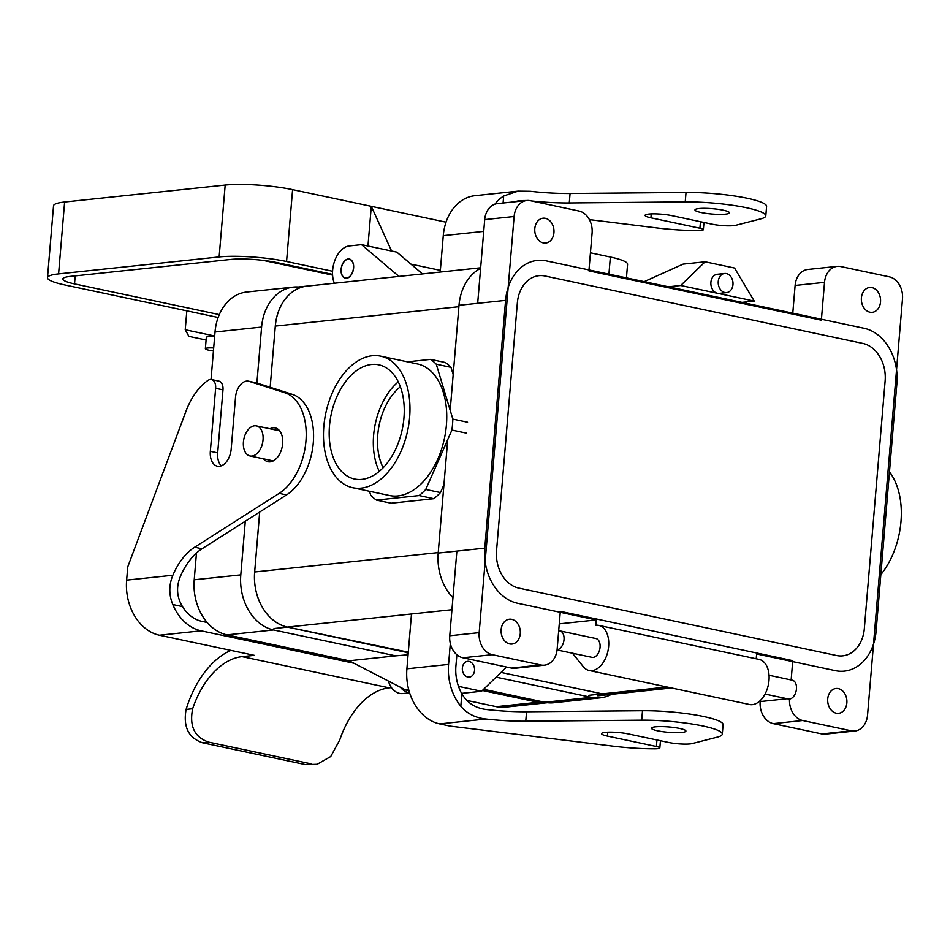 <?xml version="1.0" encoding="UTF-8"?>
<svg xmlns="http://www.w3.org/2000/svg" width="950" height="950" viewBox="0 0 950 950"><rect width="100%" height="100%" fill="white"/><g stroke="black" fill="none" stroke-linecap="round" stroke-linejoin="round"><path stroke-width="1.43" d="M506.576 667.043L481.579 691.244L461.629 693.357L481.579 691.244L458.506 686.351L481.579 691.244L506.576 667.043M902.5 298.894L867.564 715.006A19.214 14.737 84 0 1 854.869 731.001A19.214 14.737 84 0 0 867.564 715.006L902.5 298.894A19.214 14.737 -96 0 0 889.378 276.866A19.214 14.737 -96 0 1 902.5 298.894M880.84 574.643A67.248 41.859 -78 0 0 900.98 521.633A67.248 41.859 -78 0 0 889.461 471.948A67.248 41.859 -78 0 1 900.98 521.633A67.248 41.859 -78 0 1 880.84 574.643M398.287 381.864A58.366 36.326 -78 0 0 379.299 471.366A58.366 36.326 -78 0 1 398.287 381.864M403.952 418A58.366 36.326 102 0 1 354.611 479.026A58.366 36.326 102 0 1 331.194 414.402A58.366 36.326 102 0 1 378.836 364.848A58.366 36.326 102 0 1 403.952 418A58.366 36.326 102 0 1 354.611 479.026A58.366 36.326 102 0 1 331.194 414.402A58.366 36.326 102 0 1 378.836 364.848A58.366 36.326 102 0 1 403.952 418M377.767 434.791A51.882 32.288 102 0 1 400.378 386.793A51.882 32.288 102 0 0 377.767 434.791A51.882 32.288 102 0 0 383.206 467.721A51.882 32.288 102 0 1 377.767 434.791M391.127 503.203L376.414 500.08A76.855 47.833 102 0 1 370.714 495.247L369.514 491.269L370.714 495.247A76.855 47.833 102 0 0 376.414 500.08L419.152 495.567L376.414 500.08L391.127 503.203L433.865 498.691L419.152 495.567A76.855 47.833 102 0 0 425.766 489.44A76.855 47.833 102 0 1 419.152 495.567L433.865 498.691L391.127 503.203M451.001 367.341L436.287 364.23L452.853 419.093A76.855 47.833 102 0 1 451.939 430.065L425.766 489.44L440.479 492.551A76.855 47.833 102 0 1 433.865 498.691A76.855 47.833 102 0 0 440.479 492.551L425.766 489.44L451.939 430.065L466.652 433.176L451.939 430.065A76.855 47.833 102 0 0 452.853 419.093L467.566 422.204L452.853 419.093L436.287 364.23A76.855 47.833 102 0 0 430.588 359.385A76.855 47.833 102 0 1 436.287 364.23L451.001 367.341L453.186 374.609L451.001 367.341A76.855 47.833 102 0 0 445.301 362.508L430.588 359.385L407.455 361.831L430.588 359.385L445.301 362.508A76.855 47.833 102 0 1 451.001 367.341M417.454 363.957A67.248 41.859 102 0 1 444.446 438.425A67.248 41.859 102 0 1 389.548 495.52L352.771 487.718A67.248 41.859 102 0 1 323.831 426.467A67.248 41.859 102 0 1 372.281 355.739A67.248 41.859 102 0 1 380.677 356.155A67.248 41.859 102 0 1 407.669 430.623A67.248 41.859 102 0 1 352.771 487.718A67.248 41.859 102 0 1 323.831 426.467A67.248 41.859 102 0 1 372.281 355.739A67.248 41.859 102 0 1 380.677 356.155A67.248 41.859 102 0 1 407.669 430.623A67.248 41.859 102 0 1 352.771 487.718L389.548 495.52A67.248 41.859 102 0 0 444.446 438.425A67.248 41.859 102 0 0 417.454 363.957L380.677 356.155L417.454 363.957M443.947 484.69L440.479 492.551L443.947 484.69M263.043 439.897A15.366 9.571 102 0 1 250.04 455.964A15.366 9.571 102 0 1 243.877 438.947A15.366 9.571 102 0 1 256.429 425.897A15.366 9.571 102 0 1 263.043 439.897A15.366 9.571 102 0 1 250.04 455.964A15.366 9.571 102 0 1 243.877 438.947A15.366 9.571 102 0 1 256.429 425.897A15.366 9.571 102 0 1 263.043 439.897M602.312 693.88L501.042 672.398L602.312 693.844L588.822 695.305L667.066 687.004L602.312 693.844A48.07 36.884 -96 0 0 611.325 694.367A48.07 36.884 -96 0 1 602.312 693.88A48.034 36.848 -96 0 0 611.325 694.331A48.034 36.848 -96 0 1 602.312 693.844M408.084 654.752L406.647 652.341L408.298 652.163L287.494 627.071A48.034 36.848 84 0 1 254.683 571.983L259.718 512.014L254.683 571.983A48.07 36.884 -96 0 0 287.494 627.107L406.683 652.389L287.494 627.107A48.07 36.884 -96 0 1 254.659 571.971L259.694 512.026L254.659 571.971A48.034 36.848 84 0 0 287.494 627.071L406.647 652.341L408.084 654.752L395.711 655.844L273.6 629.945A48.034 36.848 -96 0 1 240.801 574.857L245.302 521.194M270.168 387.279L275.298 326.088A48.07 36.884 -96 0 1 307.064 286.092A48.07 36.884 -96 0 1 308.536 285.974A48.07 36.884 -96 0 0 307.064 286.092A48.07 36.884 -96 0 0 275.298 326.088A48.034 36.848 -96 0 1 307.064 286.128L480.664 267.793L307.064 286.128A48.034 36.848 -96 0 0 275.334 326.099L458.897 306.707L275.334 326.099L270.168 387.279M611.325 694.367L597.847 695.792L611.325 694.367A48.07 36.884 -96 0 0 612.797 694.177A48.07 36.884 -96 0 1 611.325 694.367A48.034 36.848 84 0 1 600.388 697.822L553.814 702.739A48.034 36.848 84 0 1 544.789 702.264L591.363 697.336A48.034 36.848 84 0 0 600.388 697.822M467.804 677.029A7.944 6.092 -96 0 1 462.377 667.921A7.944 6.092 -96 0 1 467.626 661.319A7.944 6.092 -96 0 1 474.525 668.574A7.944 6.092 -96 0 1 469.3 677.113A7.944 6.092 -96 0 1 467.804 677.029A7.944 6.092 -96 0 1 462.377 667.921A7.944 6.092 -96 0 1 467.626 661.319A7.944 6.092 -96 0 1 474.525 668.574A7.944 6.092 -96 0 1 469.3 677.113A7.944 6.092 -96 0 1 467.804 677.029M795.114 285.463L792.787 313.168L795.114 285.463A19.214 14.737 -96 0 1 807.809 269.479L837.223 266.368A19.214 14.737 -96 0 1 840.833 266.57L889.378 276.866L840.833 266.57A19.214 14.737 -96 0 0 837.223 266.368A19.214 14.737 -96 0 0 824.529 282.364L821.358 320.186L588.917 270.881L592.099 233.059A19.214 14.737 84 0 0 578.966 211.019L530.421 200.723A19.214 14.737 84 0 0 526.822 200.533A19.214 14.737 84 0 0 514.128 216.517L479.18 632.629A19.214 14.737 -96 0 0 492.302 654.669A19.214 14.737 -96 0 1 479.18 632.629L514.128 216.517A19.214 14.737 84 0 1 526.822 200.533L497.408 203.632A19.214 14.737 84 0 0 484.714 219.628L477.684 303.323L484.714 219.628L514.128 216.517L484.714 219.628A19.214 14.737 84 0 1 497.408 203.632L526.822 200.533A19.214 14.737 84 0 1 530.421 200.723L578.966 211.019A19.214 14.737 84 0 1 592.099 233.059L588.917 270.881L821.358 320.186L824.529 282.364A19.214 14.737 -96 0 1 837.223 266.368L807.809 269.479A19.214 14.737 -96 0 0 795.114 285.463L824.529 282.364L795.114 285.463M520.279 633.65A12.492 9.583 -96 0 1 512.026 644.041A12.492 9.583 -96 0 1 501.184 632.629A12.492 9.583 -96 0 1 509.402 619.198A12.492 9.583 -96 0 1 520.279 633.65A12.492 9.583 -96 0 1 512.026 644.041A12.492 9.583 -96 0 1 501.184 632.629A12.492 9.583 -96 0 1 509.402 619.198A12.492 9.583 -96 0 1 520.279 633.65M353.614 267.983A9.797 6.104 102 0 1 346.56 278.291A9.797 6.104 102 0 1 345.337 278.231A9.797 6.104 102 0 1 341.406 267.377A9.797 6.104 102 0 1 349.398 259.065A9.797 6.104 102 0 1 353.614 267.983A9.797 6.104 102 0 1 346.56 278.291A9.797 6.104 102 0 1 345.337 278.231A9.797 6.104 102 0 1 341.406 267.377A9.797 6.104 102 0 1 349.398 259.065A9.797 6.104 102 0 1 353.614 267.983M361.534 244.661L398.952 276.426L361.534 244.661L396.839 252.142L422.501 273.933L396.839 252.142L361.534 244.661L349.267 245.955L361.534 244.661M334.353 283.243A23.061 14.345 102 0 1 335.124 259.73A23.061 14.345 102 0 1 349.267 245.955A23.061 14.345 102 0 0 335.124 259.73A23.061 14.345 102 0 0 334.353 283.243M457.698 655.381L456.831 655.203L457.698 655.381M792.763 660.642L560.334 611.337L557.151 649.171A19.214 14.737 -96 0 1 544.457 665.154A19.214 14.737 -96 0 1 540.847 664.964L492.302 654.669L540.847 664.964L511.433 668.064L462.887 657.768A19.214 14.737 -96 0 1 449.766 635.74L456.879 551.095L449.766 635.74L479.18 632.629L449.766 635.74A19.214 14.737 -96 0 0 462.887 657.768L492.302 654.669L462.887 657.768L511.433 668.064A19.214 14.737 -96 0 0 515.043 668.266A19.214 14.737 -96 0 1 511.433 668.064L540.847 664.964A19.214 14.737 -96 0 0 544.457 665.154A19.214 14.737 -96 0 0 557.151 649.171L560.334 611.337L792.763 660.642L791.148 679.927L792.763 660.642M760.178 701.575L760.261 700.566L760.178 701.575A19.214 14.737 84 0 0 773.3 723.615L821.845 733.911A19.214 14.737 84 0 0 825.455 734.101A19.214 14.737 84 0 1 821.845 733.911L851.259 730.799A19.214 14.737 84 0 0 854.869 731.001L825.455 734.101L854.869 731.001A19.214 14.737 84 0 1 851.259 730.799L802.714 720.504L851.259 730.799L821.845 733.911L773.3 723.615A19.214 14.737 84 0 1 760.178 701.575L787.158 698.725L760.178 701.575M553.945 232.667A12.492 9.583 84 0 0 543.067 218.215A12.492 9.583 84 0 0 534.85 231.646A12.492 9.583 84 0 0 545.692 243.058A12.492 9.583 84 0 0 553.945 232.667A12.492 9.583 84 0 0 543.067 218.215A12.492 9.583 84 0 0 534.85 231.646A12.492 9.583 84 0 0 545.692 243.058A12.492 9.583 84 0 0 553.945 232.667M861.413 297.884A12.492 9.583 -96 0 1 869.654 287.494A12.492 9.583 -96 0 1 880.496 298.906A12.492 9.583 -96 0 1 872.278 312.324A12.492 9.583 -96 0 1 861.413 297.884A12.492 9.583 -96 0 1 869.654 287.494A12.492 9.583 -96 0 1 880.496 298.906A12.492 9.583 -96 0 1 872.278 312.324A12.492 9.583 -96 0 1 861.413 297.884M789.545 699.034A19.214 14.737 84 0 0 802.714 720.504L773.3 723.615L802.714 720.504A19.214 14.737 84 0 1 789.545 699.034M827.735 698.867A12.492 9.583 84 0 0 838.613 713.307A12.492 9.583 84 0 0 846.83 699.889A12.492 9.583 84 0 0 835.988 688.477A12.492 9.583 84 0 0 827.735 698.867A12.492 9.583 84 0 0 838.613 713.307A12.492 9.583 84 0 0 846.83 699.889A12.492 9.583 84 0 0 835.988 688.477A12.492 9.583 84 0 0 827.735 698.867M547.449 702.703A48.034 36.848 -96 0 1 547.022 702.751A48.034 36.848 -96 0 1 538.009 702.264L482.386 690.472M538.009 702.264L496.327 706.669A48.034 36.848 84 0 0 505.353 707.144L547.022 702.751M207.195 622.476L201.911 621.347A38.428 29.486 84 0 1 182.471 606.575C176.819 597.158 176.071 587.231 180.227 576.804A57.641 35.874 102 0 1 202.041 548.768L286.544 494.914A53.794 33.487 102 0 0 313.464 440.468A53.794 33.487 102 0 0 292.161 394.298L256.452 382.909A15.366 9.571 102 0 0 255.882 382.755L248.52 381.199A15.366 9.571 102 0 1 249.102 381.354L284.798 392.742A53.794 33.487 102 0 1 306.102 438.9A53.794 33.487 102 0 1 279.181 493.359L194.679 547.2L202.041 548.768M305.615 764.631L317.157 764.275L305.615 764.631L202.635 742.793L208.763 742.14C194.572 737.342 189.204 726.192 192.66 708.712A76.855 47.833 102 0 1 242.072 656.628L254.339 655.334L159.446 635.206A48.034 36.848 -96 0 1 126.635 580.117L127.751 566.877L186.046 411.089A57.641 35.874 102 0 1 207.931 380.439A9.607 5.985 102 0 1 211.494 379.561A9.607 5.985 102 0 1 215.638 388.312L210.342 451.309L217.692 452.865L222.989 389.868L215.638 388.312M230.945 650.37A86.462 53.818 -78 0 0 186.105 709.413C183.041 726.893 188.551 738.019 202.635 742.793M353.887 663.207L201.115 630.812A48.034 36.848 84 0 1 172.793 604.521C168.815 594.771 168.839 585.01 172.864 575.237A57.641 35.874 102 0 1 194.679 547.2M271.938 461.463A17.29 10.759 102 0 1 270.964 460.406M277.341 430.338A17.29 10.759 102 0 1 278.659 429.768M269.99 428.771A17.29 10.759 102 0 1 275.215 427.916A17.29 10.759 102 0 1 282.661 443.674A17.29 10.759 102 0 1 268.031 461.747A17.29 10.759 102 0 1 263.613 458.85M210.342 451.309A16.328 10.165 102 0 0 217.372 466.177A16.328 10.165 102 0 0 231.183 449.101L235.529 397.266A15.366 9.571 102 0 1 248.52 381.199M317.157 764.275L330.742 756.521L339.767 739.919A76.855 47.833 102 0 1 389.191 687.836L391.459 687.598M311.742 763.99L208.763 742.14M496.327 706.669L466.842 700.411M211.494 379.561L218.856 381.116A9.607 5.985 102 0 1 222.989 389.868M221.291 465.832A16.328 10.165 102 0 1 217.692 452.865M409.581 692.645A17.29 13.264 -96 0 1 400.496 687.289M409.628 692.811L402.871 693.536A17.29 13.264 -96 0 1 388.479 681.079M196.472 553.019L194.227 579.773A48.034 36.848 -96 0 0 227.026 634.861L349.137 660.761L395.711 655.844M349.137 660.761L405.591 689.926L408.975 690.65M405.591 689.926L408.702 689.593M496.137 677.148L591.363 697.336M298.252 287.019A48.034 36.848 84 0 0 293.336 287.114A48.034 36.848 84 0 0 261.606 327.073L256.904 383.052M483.609 689.284L544.789 702.264M211.042 379.489L215.033 332.001L261.606 327.073M293.336 287.114L246.763 292.03A48.034 36.848 84 0 0 215.033 332.001M346.572 278.101A9.607 5.985 -78 0 0 353.388 268.945A9.607 5.985 -78 0 0 349.363 259.255A9.607 5.985 -78 0 0 341.513 267.413A9.607 5.985 -78 0 0 345.372 278.041A9.607 5.985 -78 0 0 346.572 278.101M206.091 340.017L188.919 336.383L185.238 329.757L186.829 310.84L64.719 284.941A48.034 7.458 4.8 0 1 47.5 277.685A48.034 7.458 4.8 0 1 58.591 273.909L219.141 256.951A48.034 7.458 -175.2 0 1 286.567 261.511L332.583 271.272M185.238 329.757L214.688 336.003M186.829 310.84L218.156 317.49M213.441 350.906A9.607 1.496 4.8 0 1 205.366 348.745L206.316 337.404A9.607 1.496 4.8 0 1 214.641 336.621M332.559 274.384L276.759 262.556A32.668 5.071 -175.2 0 0 230.909 259.445L70.359 276.402A32.668 5.071 4.8 0 0 62.819 278.979A32.668 5.071 4.8 0 0 74.528 283.908L75.204 275.892M219.296 314.616L74.528 283.908M446.037 222.193L292.6 189.644A48.034 7.458 -175.2 0 0 225.186 185.072L219.141 256.951M590.437 252.819L610.363 257.046A48.034 7.458 4.8 0 1 627.582 264.302L626.442 277.887M47.5 277.685L53.532 205.817A48.034 7.458 4.8 0 1 64.624 202.029L225.186 185.072M205.366 348.745A9.607 1.496 4.8 0 1 213.691 347.973M367.971 246.026L371.308 206.34L391.602 251.037M332.595 275.12L263.114 260.383M341.24 269.301A9.607 5.985 -78 0 0 345.372 278.041A9.607 5.985 -78 0 0 353.21 269.895A9.607 5.985 -78 0 0 349.363 259.255A9.607 5.985 -78 0 0 341.24 269.301M450.336 643.459L448.578 664.394A48.034 36.848 -96 0 0 460.833 706.254L461.878 693.809C467.341 703.047 475.617 708.296 486.733 709.543A57.641 8.942 -175.2 0 0 526.561 711.752L642.509 710.707A53.794 8.348 -175.2 0 1 696.504 715.136A53.794 8.348 -175.2 0 1 723.092 724.66L722.297 734.113A53.794 8.348 -175.2 0 0 695.709 724.601A53.794 8.348 -175.2 0 0 641.713 720.171L525.766 721.216L526.561 711.752M448.578 664.394L406.909 668.8A48.034 36.848 84 0 0 439.707 723.888L450.015 726.073L613.059 746.154A57.641 8.942 -175.2 0 0 654.776 748.814A9.607 1.496 -175.2 0 0 659.846 747.935A9.607 1.496 -175.2 0 0 656.403 746.486L607.406 736.084L607.727 732.165M460.833 706.254C467.056 713.616 475.428 717.867 485.937 719.008A57.641 8.942 -175.2 0 0 525.766 721.216M461.878 693.809A38.428 29.486 -96 0 1 455.929 665.962L456.879 654.728M526.882 200.521L519.638 200.64L513.202 201.97M494.879 204.203A48.034 36.848 84 0 1 503.69 195.985L518.154 191.14L530.254 191.294A57.641 8.942 -175.2 0 0 570.083 193.503L569.288 202.967A57.641 8.942 -175.2 0 1 531.727 200.996M723.235 210.199A17.29 2.684 -175.2 0 0 704.995 208.335A17.29 2.684 -175.2 0 0 694.972 209.914A17.29 2.684 -175.2 0 0 711.977 214.047A17.29 2.684 -175.2 0 0 729.434 212.812A17.29 2.684 -175.2 0 0 723.235 210.199M589.392 219.628L656.581 227.905A57.641 8.942 -175.2 0 0 698.297 230.565A9.607 1.496 -175.2 0 0 703.368 229.686A9.607 1.496 -175.2 0 0 699.913 228.237L700.459 221.73M651.249 213.916L650.916 217.835A16.328 2.529 -175.2 0 1 645.062 215.377A16.328 2.529 -175.2 0 1 654.526 213.869A16.328 2.529 -175.2 0 1 671.757 215.638L712.072 224.188A15.366 2.387 -175.2 0 0 735.787 225.292L760.879 218.868A53.794 8.348 -175.2 0 0 765.807 215.864A53.794 8.348 -175.2 0 0 739.231 206.352A53.794 8.348 -175.2 0 0 685.235 201.922L569.288 202.967M483.716 231.396L443.282 235.659A48.034 36.848 -96 0 1 475.012 195.7L518.154 191.14M722.297 734.113A53.794 8.348 -175.2 0 1 717.357 737.117L692.265 743.541A15.366 2.387 -175.2 0 1 668.551 742.437L628.235 733.887A16.328 2.529 -175.2 0 0 611.016 732.117A16.328 2.529 -175.2 0 0 601.552 733.626A16.328 2.529 -175.2 0 0 607.406 736.084M679.713 728.448A17.29 2.684 -175.2 0 0 661.473 726.584A17.29 2.684 -175.2 0 0 651.451 728.175A17.29 2.684 -175.2 0 0 668.456 732.296A17.29 2.684 -175.2 0 0 685.912 731.061A17.29 2.684 -175.2 0 0 679.713 728.448M406.909 668.8L411.504 613.973M443.282 235.659L440.218 272.068M765.807 215.864L766.602 206.411A53.794 8.348 -175.2 0 0 740.026 196.888A53.794 8.348 -175.2 0 0 686.031 192.458L570.083 193.503M650.916 217.835L699.913 228.237M754.252 301.091L680.699 285.499L705.137 261.808L734.564 268.043L754.252 301.091L741.998 302.385L864.096 328.284A48.034 36.848 -96 0 1 896.907 383.372L876.102 631.156A48.034 36.848 84 0 1 844.36 671.116A48.034 36.848 84 0 1 835.347 670.641L756.639 653.944L756.236 658.778M680.699 285.499L668.432 286.793L546.333 260.894A48.034 36.848 84 0 0 537.32 260.407A48.034 36.848 84 0 0 505.59 300.378L484.785 548.15A48.034 36.848 -96 0 0 517.584 603.238L596.291 619.934L559.277 623.841M741.998 302.385L668.432 286.793M644.195 281.651L683.086 264.136L705.137 261.808M726.631 292.612L719.269 293.396A9.607 7.374 -96 0 1 717.476 293.301A9.607 7.374 -96 0 1 710.909 282.281A9.607 7.374 -96 0 1 717.262 274.289L724.613 273.505A9.607 7.374 -96 0 1 732.949 282.293A9.607 7.374 -96 0 1 726.631 292.612A9.607 7.374 -96 0 1 718.259 281.497A9.607 7.374 -96 0 1 724.613 273.505M572.482 653.196L583.312 666.674A23.061 14.345 -78 0 0 589.154 670.474A23.061 14.345 -78 0 0 607.976 650.904A23.061 14.345 -78 0 0 598.726 625.373A23.061 14.345 -78 0 0 595.852 625.231L596.291 619.934M518.854 588.109L836.617 655.512A32.668 25.056 84 0 0 842.745 655.832A32.668 25.056 84 0 0 864.334 628.663L885.139 380.879A32.668 25.056 -96 0 0 862.826 343.425L545.062 276.022A32.668 25.056 84 0 0 538.935 275.69A32.668 25.056 84 0 0 517.358 302.872L496.553 550.644A32.668 25.056 -96 0 0 518.854 588.109M452.96 597.716A48.034 36.848 -96 0 1 438.199 553.066L484.785 548.15M480.617 268.351A48.034 36.848 84 0 0 459.016 305.294L450.193 410.269M447.735 439.601L438.199 553.066M558.695 630.824A9.607 5.985 102 0 1 559.894 630.883A9.607 5.985 102 0 1 563.92 640.585A9.607 5.985 102 0 1 557.092 649.741M557.08 649.931L591.945 657.317A9.607 5.985 -78 0 0 599.794 649.159A9.607 5.985 -78 0 0 595.935 638.531L559.894 630.883M589.154 670.474L749.514 704.496A23.061 14.345 -78 0 0 768.336 684.914A23.061 14.345 -78 0 0 759.074 659.383L598.726 625.373M769.049 675.248L792.324 680.188A9.607 5.985 102 0 1 796.183 690.816A9.607 5.985 102 0 1 788.346 698.974L765.059 694.046M287.494 627.107L274.004 628.532L287.494 627.107M254.659 571.971L438.247 552.591L254.683 571.983M287.494 627.071L451.951 609.698L287.494 627.071M186.105 709.413L192.66 708.712M172.793 604.521L182.471 606.575M249.102 381.354L256.452 382.909M172.864 575.237L126.635 580.117M201.115 630.812L159.446 635.206M389.191 687.836L242.072 656.628M284.798 392.742L292.161 394.298M279.181 493.359L286.544 494.914M227.026 634.861L273.6 629.945M194.227 579.773L240.801 574.857M610.363 257.046L608.926 274.17M410.946 264.124L440.361 270.37M292.6 189.644L286.567 261.511M64.624 202.029L58.591 273.909M485.937 719.008L439.707 723.888M503.69 195.985L503.096 203.039M656.949 739.979L656.403 746.486M641.713 720.171L642.509 710.707M686.031 192.458L685.235 201.922M459.016 305.294L505.59 300.378M279.632 430.825L256.429 425.897L279.632 430.825M273.256 460.892L250.04 455.964L273.256 460.892M293.574 287.517L307.064 286.092L293.574 287.517M515.043 668.266L544.457 665.154L515.043 668.266M611.325 694.331L671.579 687.966L611.325 694.331M350.538 259.504L349.363 259.255L350.538 259.504M346.548 278.291L345.372 278.041L346.548 278.291M660.452 740.715L659.846 747.935M703.368 229.686L703.974 222.466"/></g></svg>
